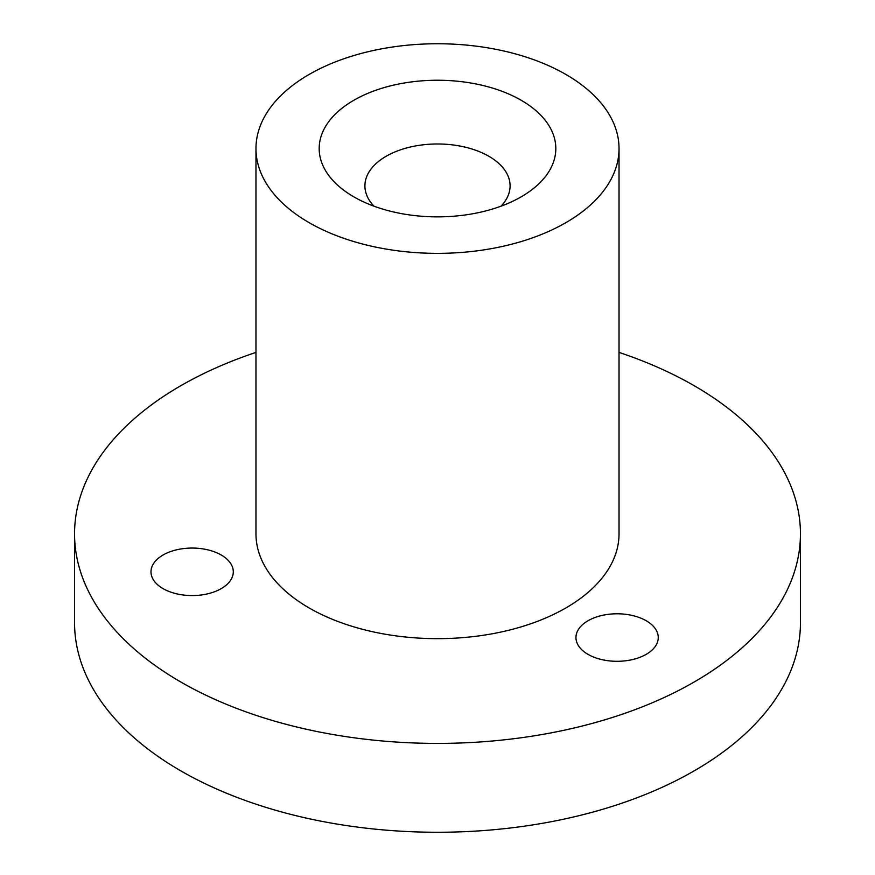 <?xml version="1.0" encoding="UTF-8"?>
<svg xmlns="http://www.w3.org/2000/svg" width="875" height="875" viewBox="0 0 875 875"><rect width="100%" height="100%" fill="white"/><g stroke="black" fill="none" stroke-linecap="round" stroke-linejoin="round"><path stroke-width="1.31" d="M373.997 206.194A72.592 41.913 180 0 1 364.908 185.894A72.592 41.913 180 0 1 437.5 143.981A72.592 41.913 180 0 1 510.092 185.894A72.592 41.913 180 0 1 501.003 206.194M353.839 196.853A118.311 68.305 0 0 0 521.161 196.853A118.311 68.305 0 0 0 521.161 100.253A118.311 68.305 0 0 0 353.839 100.253A118.311 68.305 0 0 0 353.839 196.853L353.839 196.853M309.137 222.666A181.53 104.803 0 0 0 506.964 245.383A181.53 104.803 0 0 0 619.03 148.553A181.53 104.803 0 0 0 437.5 43.75A181.53 104.803 0 0 0 255.97 148.553A181.53 104.803 0 0 0 309.137 222.666M800.45 533.859L800.45 622.716A362.95 209.552 180 0 1 576.395 816.309A362.95 209.552 180 0 1 180.852 770.886A362.95 209.552 180 0 1 74.55 622.716L74.55 533.859A362.95 209.552 0 0 0 180.852 682.03A362.95 209.552 0 0 0 576.395 727.453A362.95 209.552 0 0 0 800.45 533.859A362.95 209.552 0 0 0 619.03 352.406M181.497 548.866A41.158 23.756 180 0 1 233.297 571.812A41.158 23.756 180 0 1 192.15 595.569A41.158 23.756 180 0 1 150.992 571.812A41.158 23.756 180 0 1 181.497 548.866M588.011 654.358A41.158 23.756 180 0 1 575.958 637.547A41.158 23.756 180 0 1 617.105 613.791A41.158 23.756 180 0 1 658.263 637.547A41.158 23.756 180 0 1 632.855 659.498A41.158 23.756 180 0 1 588.011 654.358M619.03 148.553L619.03 533.859A181.53 104.803 180 0 1 506.964 630.678A181.53 104.803 180 0 1 309.137 607.961A181.53 104.803 180 0 1 255.97 533.859L255.97 148.553M255.97 352.406A362.95 209.552 0 0 0 74.55 533.859"/></g></svg>

